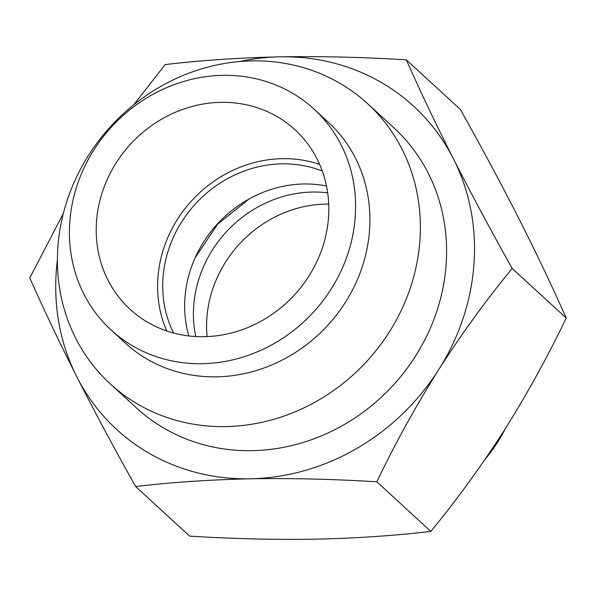 <?xml version="1.0" encoding="UTF-8"?>
<svg xmlns="http://www.w3.org/2000/svg" width="596" height="596" viewBox="0 0 596 596"><rect width="100%" height="100%" fill="white"/><g stroke="black" fill="none" stroke-linecap="round" stroke-linejoin="round"><path stroke-width="0.89" d="M188.82 335.943A116.511 106.438 132.6 0 1 303.64 183.993A116.511 106.438 132.6 0 1 326.481 185.982M173.585 333.037A116.511 106.438 132.6 0 1 281.722 163.87A116.511 106.438 132.6 0 1 322.294 171.052M226.1 426.58A190.221 173.771 132.6 0 1 110.245 383.861A190.221 173.771 132.6 0 1 73.867 182.883A190.221 173.771 132.6 0 1 251.676 60.889A190.221 173.771 132.6 0 1 367.523 103.607A190.221 173.771 132.6 0 1 403.909 304.586A190.221 173.771 132.6 0 1 226.1 426.58M313.936 109.031L328.254 122.18A149.983 137.013 132.6 0 1 356.944 280.642A149.983 137.013 132.6 0 1 216.75 376.828A149.983 137.013 132.6 0 1 125.406 343.147L111.079 329.998A149.983 137.013 132.6 0 1 82.397 171.536A149.983 137.013 132.6 0 1 222.591 75.349A149.983 137.013 132.6 0 1 313.936 109.031A149.983 137.013 132.6 0 1 342.618 267.5A149.983 137.013 132.6 0 1 202.424 363.687A149.983 137.013 132.6 0 1 111.079 329.998M166.746 330.966A121.904 111.363 132.6 0 1 282.079 158.685A121.904 111.363 132.6 0 1 319.65 164.414M220.699 102.341A121.904 111.363 132.6 0 1 294.945 129.719A121.904 111.363 132.6 0 1 318.264 258.515A121.904 111.363 132.6 0 1 204.316 336.695A121.904 111.363 132.6 0 1 130.07 309.317A121.904 111.363 132.6 0 1 106.759 180.521A121.904 111.363 132.6 0 1 220.699 102.341M367.523 103.607L393.755 127.686A190.221 173.771 132.6 0 1 446.143 264.259A190.221 173.771 132.6 0 1 328.403 432.793A190.221 173.771 132.6 0 1 136.477 407.94L110.245 383.861M239.599 61.53A219.484 200.509 132.6 0 1 279.874 56.836C320.864 56.173 363.016 57.179 406.338 59.861C419.86 90.458 435.542 123.432 453.392 158.767C471.592 194.475 491.193 231.039 512.188 268.468C486.329 299.84 461.811 333.604 438.634 369.743C415.717 406.263 395.118 443.618 376.836 481.814C333.514 479.132 291.355 478.126 250.365 478.789A219.484 200.509 132.6 0 1 76.847 376.858A219.484 200.509 132.6 0 1 56.24 271.918A219.484 200.509 132.6 0 1 57.41 259.99M133.78 104.769L165.152 64.599C200.465 60.397 238.705 57.805 279.874 56.836A219.484 200.509 132.6 0 1 453.392 158.767A219.484 200.509 132.6 0 1 438.634 369.743A219.484 200.509 132.6 0 1 250.365 478.789C209.196 479.758 170.955 482.35 135.642 486.552C114.603 449.041 95.002 412.477 76.847 376.858C58.959 341.441 43.277 308.467 29.8 277.945L63.37 213.316M135.642 486.552L189.662 536.139C232.462 538.814 274.614 539.82 316.126 539.164C356.825 538.225 395.066 535.64 430.848 531.401C456.707 500.022 481.225 466.266 504.402 430.118C527.318 393.598 547.918 356.244 566.2 318.055C552.686 287.451 537.003 254.477 519.153 219.142C500.953 183.434 481.352 146.869 460.358 109.448L406.338 59.861M376.836 481.814L430.848 531.401M512.188 268.468L566.2 318.055M207.065 336.606A116.511 106.438 132.6 0 1 325.558 204.115A116.511 106.438 132.6 0 1 328.709 204.1M195.734 336.539A116.511 106.438 132.6 0 1 312.408 192.039A116.511 106.438 132.6 0 1 327.673 192.821M505.393 428.546A149.983 137.013 132.6 0 1 485.047 459.404M249.143 198.96L217.6 224.193L195.153 257.77"/></g></svg>
